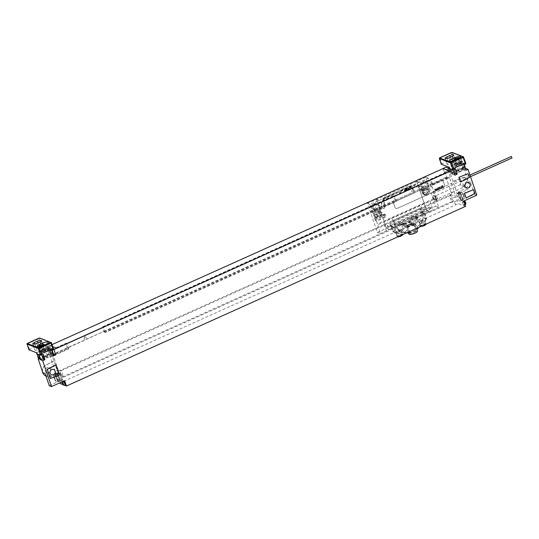 <?xml version="1.0" encoding="UTF-8"?>
<svg xmlns="http://www.w3.org/2000/svg" width="539" height="539" viewBox="0 0 539 539"><rect width="100%" height="100%" fill="white"/><g stroke="black" fill="none" stroke-linecap="round" stroke-linejoin="round"><path stroke-width="0.4" stroke-dasharray="2.69 2.02" d="M446.09 177.291L451.702 194.027A4.191 1.273 -114.2 0 0 451.379 192.895L446.326 178.146L447.397 178.557L446.09 177.291L52.856 354.305L53.374 354.5L103.859 331.37L102.477 327.335L66.068 343.727L67.449 347.763M103.859 331.37L104.344 331.559L395.633 200.441L395.148 200.252L431.564 183.86L432.857 185.018L430.951 179.46L430.405 179.251L430.661 180.013L445.227 173.457L444.412 172.379L445.416 172.77L448.327 171.456L447.262 171.045L445.928 167.164M445.227 173.457L444.965 172.696L445.416 172.77M446.326 178.146L449.243 176.832L450.308 177.243L448.327 171.456M447.397 178.557L450.308 177.243M457.112 193.878L458.682 193.265L457.112 193.878A3.355 1.017 -114.2 0 0 456.776 193.865A3.355 1.017 -114.2 0 0 456.863 196.425A4.4 1.341 65.8 0 0 460.367 201.094A4.4 1.341 65.8 0 0 459.026 195.091L458.446 193.393L459.221 193.69L461.438 200.171L463.702 201.04M452.928 181.367L450.361 173.464L463.466 167.562L468.148 181.232A5.868 5.343 111 0 0 465.157 178.045L464.995 177.985A5.868 5.343 -69 0 0 461.29 178.038L452.928 181.367L457.227 193.919M454.855 175.188L450.361 173.464M451.379 192.895L454.289 191.581L449.243 176.832M454.289 191.581A4.191 1.273 65.8 0 1 454.613 194.566L449.876 196.701L450.658 198.985A4.191 1.273 65.8 0 1 452.12 201.397L62.665 376.822L63.575 377.172L61.338 370.623L60.28 370.219A4.191 1.273 65.8 0 1 60.28 372.072L55.544 374.201L56.332 376.485A4.191 1.273 65.8 0 1 58.266 380.096L59.29 383.081M465.528 206.37L458.419 203.634L457.328 200.461A4.191 1.273 65.8 0 0 455.394 196.856L454.613 194.566M447.794 170.061A2.345 0.714 -114.2 0 0 449.661 172.547A2.345 0.714 -114.2 0 0 449.6 170.755A2.345 0.714 -114.2 0 0 447.734 168.269A2.345 0.714 -114.2 0 0 447.794 170.061M462.577 202.92A2.345 0.714 -114.2 0 0 464.45 205.413A2.345 0.714 -114.2 0 0 464.389 203.621A2.345 0.714 -114.2 0 0 462.523 201.128A2.345 0.714 -114.2 0 0 462.577 202.92M463.958 200.926A2.513 2.513 0 0 0 463.203 200.845A2.345 0.714 65.8 0 0 463.116 200.865A2.345 0.714 65.8 0 0 463.176 202.657A2.345 0.714 -114.2 0 0 465.042 205.143A2.345 0.714 -114.2 0 0 465.096 205.11M463.203 200.845A2.345 0.714 65.8 0 1 463.742 201.162M465.811 203.25A1.172 0.357 -114.2 0 1 465.44 203.446A1.172 0.357 -114.2 0 1 464.78 202.314A1.172 0.357 65.8 0 1 465.042 201.546M448.327 168A2.345 0.714 65.8 0 0 448.387 169.792A2.345 0.714 -114.2 0 0 450.254 172.285A2.345 0.714 -114.2 0 0 450.328 172.231A2.345 0.714 -114.2 0 0 450.193 170.492A2.345 0.714 65.8 0 0 449 168.343M449.991 169.448A1.172 0.357 65.8 0 1 450.26 168.68A1.172 0.357 65.8 0 1 450.9 169.798A1.172 0.357 -114.2 0 1 451.028 170.385A1.172 0.357 -114.2 0 1 450.651 170.58A1.172 0.357 -114.2 0 1 449.991 169.448M40.142 354.123L53.105 348.288L53.496 349.434L51.03 348.787A2.095 0.586 161.1 0 0 49.857 349.777L51.677 355.107A2.095 0.586 161.1 0 1 52.856 354.116L51.03 348.787M463.466 167.562L464.079 167.797L461.869 161.323L454.269 158.405L452.315 152.692L463.628 157.044L465.581 162.758L452.457 168.525M467.94 173.652L469.247 177.459L460.501 181.859M473.417 189.64L474.718 193.447L465.972 197.853M55.881 364.903L59.283 374.854L50.262 378.445M50.322 370.94A2.85 2.594 111 0 0 45.997 368.386A2.85 2.594 111 0 0 46.778 372.968A2.85 2.594 111 0 0 50.1 371.526M49.406 375.73L51.798 376.653L60.159 373.318L59.384 373.022L59.964 374.726A4.4 1.341 65.8 0 1 61.298 380.723A4.4 1.341 65.8 0 1 57.794 376.06A3.355 1.017 65.8 0 1 57.713 373.5A3.355 1.017 65.8 0 1 58.044 373.507L56.703 374.207L56.285 372.988L49.406 375.73A5.868 5.343 -69 0 1 45.694 375.784M58.158 373.554L51.293 353.092L38.613 358.806M42.433 371.391A5.868 5.343 -69 0 1 45.754 365.078L53.86 361.002M58.044 373.507L56.703 374.207M56.467 373.507A4.191 1.273 -114.2 0 0 56.319 373.547A4.191 1.273 -114.2 0 0 55.975 374.807A4.191 1.273 -114.2 0 0 57.249 378.661A4.191 1.273 -114.2 0 0 59.337 381.174A4.191 1.273 -114.2 0 0 59.755 381.188A4.191 1.273 -114.2 0 0 59.438 377.415A4.191 1.273 -114.2 0 0 56.736 373.561A4.191 1.273 -114.2 0 0 56.467 373.507M56.588 374.167A3.355 1.017 -114.2 0 0 56.258 374.154A3.355 1.017 -114.2 0 0 55.975 374.807A3.355 1.017 -114.2 0 0 56.339 376.714A4.4 1.341 65.8 0 0 59.842 381.383L61.298 380.723M56.002 373.884A4.191 1.273 -114.2 0 0 55.591 373.871A4.191 1.273 -114.2 0 0 55.901 377.644A4.191 1.273 -114.2 0 0 58.61 381.504A4.191 1.273 65.8 0 0 59.027 381.518A4.191 1.273 65.8 0 0 58.711 377.745A4.191 1.273 65.8 0 0 56.002 373.884M56.285 372.988L57.902 373.615L58.508 375.38A4.4 1.341 65.8 0 1 59.842 381.383M59.384 373.022L57.902 373.615M51.798 376.653A5.868 5.343 -69 0 1 48.086 376.7A5.868 5.343 -69 0 1 45.094 373.52M42.864 372.665A5.868 5.343 -69 0 1 45.916 365.146L54.021 361.063M63.986 380.965A2.345 0.714 -114.2 0 0 63.454 380.763L62.861 381.033A2.345 0.714 65.8 0 0 62.794 381.08A2.345 0.714 65.8 0 0 62.922 382.825A2.345 0.714 -114.2 0 0 64.7 385.331L62.834 384.61M58.138 369.902L53.091 355.154L58.461 371.041A4.191 1.273 -114.2 0 0 58.138 369.902L55.227 371.216A4.191 1.273 65.8 0 1 55.544 374.201M55.227 371.216L50.174 356.468L51.245 356.879L49.265 351.091L48.193 350.68L46.866 346.793L53.509 349.353M53.172 353.813L51.293 353.092M60.159 373.318L62.376 379.806L64.64 380.675M48.726 349.69A2.345 0.714 -114.2 0 0 50.599 352.183A2.345 0.714 -114.2 0 0 50.538 350.39A2.345 0.714 -114.2 0 0 48.672 347.898A2.345 0.714 -114.2 0 0 48.726 349.69M63.454 380.763A2.345 0.714 -114.2 0 0 63.514 382.555A2.345 0.714 -114.2 0 0 65.381 385.041M62.861 381.033A2.345 0.714 65.8 0 1 63.393 381.235M48.005 348.221A2.345 0.714 65.8 0 0 48.133 349.959A2.345 0.714 -114.2 0 0 49.918 352.466A2.345 0.714 -114.2 0 0 49.999 352.452A2.345 0.714 -114.2 0 0 49.945 350.66A2.345 0.714 65.8 0 0 48.072 348.167A2.345 0.714 65.8 0 0 48.005 348.221A2.513 2.513 0 0 0 47.304 350.06A1.172 0.357 65.8 0 1 47.675 349.865A1.172 0.357 65.8 0 1 48.335 351.004A1.172 0.357 -114.2 0 1 48.072 351.772A2.513 2.513 0 0 0 49.918 352.466M48.072 351.772A1.172 0.357 -114.2 0 1 47.432 350.653A1.172 0.357 65.8 0 1 47.304 350.06M59.351 383.269L458.419 203.634M455.502 204.948L454.417 201.775A4.191 1.273 -114.2 0 0 453.939 200.575L452.12 201.397M455.394 196.856L450.658 198.985M451.702 194.027L449.876 194.848A4.191 1.273 65.8 0 1 449.876 196.701M447.357 178.443L445.45 172.884L447.357 178.443M455.57 204.975L454.081 200.629L452.261 201.451L453.178 201.802L450.934 195.253L449.876 194.848M443.058 168.599L444.412 172.379L443.105 168.572M432.305 184.81L446.871 178.254M432.857 185.018L447.417 178.463M52.856 354.305L53.152 355.181L54.156 355.565L53.63 355.262L68.197 348.706L68.743 348.922L66.843 343.363L66.29 343.148L66.553 343.909L66.068 343.727M444.709 173.255L51.474 350.269L51.987 350.465L51.731 349.703L52.216 349.892L54.183 355.477L68.743 348.922M104.344 331.559L105.159 332.529L396.448 201.411L394.541 195.852L393.989 195.644L394.252 196.405L393.766 196.216L430.176 179.824L430.661 180.013M104.606 332.32L395.895 201.202L396.448 201.411M431.564 183.86L430.176 179.824M432.049 184.048L446.609 177.493M67.934 347.945L68.197 348.706M105.159 332.529L103.252 326.971L102.706 326.762L102.962 327.523L102.477 327.335M53.63 355.262L53.374 354.5M395.633 200.441L395.895 201.202M54.183 355.477L52.175 349.777L49.265 351.091M51.474 350.269L51.171 349.393L52.175 349.777M53.091 355.154L50.174 356.468M54.156 355.565L51.245 356.879M58.461 371.041L60.28 370.219M60.28 372.072L61.062 374.356L56.332 376.485M62.268 381.956L61.176 378.782A4.191 1.273 -114.2 0 0 60.705 377.59L62.665 376.822L60.705 377.59M61.062 374.356A4.191 1.273 65.8 0 1 62.524 376.768M62.329 381.983L60.846 377.644M52.027 344.61L49.871 345.587L51.171 349.393L49.777 345.486L52.714 346.611M49.871 345.587L56.912 348.295M51.111 349.366L48.193 350.68M49.777 345.486L46.866 346.793M430.951 179.46L445.517 172.904M52.276 349.919L66.843 343.363M103.252 326.971L394.541 195.852M430.405 179.251L444.965 172.696M51.731 349.703L66.29 343.148M102.706 326.762L393.989 195.644M51.987 350.465L66.553 343.909M102.962 327.523L394.252 196.405M395.148 200.252L393.766 196.216M58.603 371.095L451.844 194.08M63.575 377.172L453.178 201.802M61.338 370.623L450.934 195.253M443.327 181.481L444.628 185.288A1.678 1.529 -69 0 1 443.691 187.471L397.088 208.445A1.678 1.529 -69 0 1 395.107 207.582L393.807 203.776A1.678 1.529 -69 0 1 394.743 201.593L441.347 180.619A1.678 1.529 -69 0 1 443.327 181.481L444.594 185.281A1.678 1.529 -69 0 1 443.664 187.457L397.054 208.438A1.678 1.529 -69 0 1 395.08 207.569L393.773 203.762A1.678 1.529 -69 0 1 394.71 201.579L441.313 180.605A1.678 1.529 -69 0 1 443.294 181.468M444.345 172.359L447.262 171.045M53.455 355.875L51.838 355.248A2.095 0.586 161.1 0 1 51.677 355.107M53.22 353.955L51.764 353.395L49.548 346.921L36.585 352.755M38.754 359.089L51.764 353.395M51.629 350.539L50.019 349.919A2.095 0.586 161.1 0 1 49.857 349.777M38.431 354.46L38.795 354.298A2.095 0.586 161.1 0 1 41.422 353.786L43.039 354.406M49.271 385.702L62.376 379.806M49.548 346.921L41.954 344.003L39.994 338.29L51.306 342.642L53.105 348.288M51.993 350.377L51.394 348.625M28.944 349.696L41.954 344.003M41.847 348.093L38.788 349.474A2.931 0.822 161.1 0 1 34.88 349.986A2.931 0.822 161.1 0 1 36.531 348.605L39.583 347.224A2.931 0.822 161.1 0 1 43.491 346.712A2.931 0.822 161.1 0 1 41.847 348.093L39.765 342.002M44.67 351.071A4.191 1.172 161.1 0 1 39.091 351.812A4.191 1.172 161.1 0 1 41.436 349.831L44.494 348.45A4.191 1.172 161.1 0 1 50.08 347.716A4.191 1.172 161.1 0 1 47.728 349.696L44.67 351.071L42.844 345.742M44.508 351.01A3.773 1.058 -18.9 0 0 46.469 349.723A3.773 1.058 -18.9 0 0 46.623 349.232A3.773 1.058 -18.9 0 0 44.528 348.982L45.141 348.699A2.513 0.701 161.1 0 1 48.49 348.261A2.513 0.701 161.1 0 1 47.082 349.447L44.023 350.822A2.513 0.701 161.1 0 1 40.674 351.266A2.513 0.701 161.1 0 1 42.082 350.08L44.528 348.982A3.773 1.058 -18.9 0 0 41.597 349.892A3.773 1.058 -18.9 0 0 39.488 351.671A3.773 1.058 -18.9 0 0 44.508 351.01M44.245 350.249A3.773 1.058 -18.9 0 0 46.361 348.47A3.773 1.058 -18.9 0 0 41.341 349.131A3.773 1.058 161.1 0 0 39.226 350.909A3.773 1.058 161.1 0 0 44.245 350.249M39.421 350.842A3.564 0.997 161.1 0 0 44.164 350.222A3.564 0.997 -18.9 0 0 46.165 348.538A3.564 0.997 -18.9 0 0 41.422 349.164A3.564 0.997 161.1 0 0 39.421 350.842L38.249 347.419A3.564 0.997 161.1 0 1 40.25 345.735A3.564 0.997 161.1 0 1 44.993 345.108A3.564 0.997 161.1 0 1 42.992 346.793A3.564 0.997 161.1 0 1 38.249 347.419L38.282 346.873M43.861 350.761A2.095 0.586 -18.9 0 0 45.04 349.771A2.095 0.586 -18.9 0 0 42.244 350.141A2.095 0.586 161.1 0 0 41.072 351.132A2.095 0.586 161.1 0 0 43.861 350.761M46.341 357.997A2.095 0.586 -18.9 0 0 47.513 357.007A2.095 0.586 -18.9 0 0 44.724 357.377A2.095 0.586 -18.9 0 0 43.551 358.368A2.095 0.586 -18.9 0 0 46.341 357.997M49.561 356.683L46.502 358.058A2.513 0.701 161.1 0 1 43.154 358.502A2.513 0.701 161.1 0 1 44.562 357.31L47.621 355.935A2.513 0.701 161.1 0 1 50.969 355.497A2.513 0.701 161.1 0 1 49.561 356.683L47.082 349.447M59.964 374.726L58.508 375.38M55.672 374.066A3.982 1.213 -114.2 0 1 56.069 374.079A3.982 1.213 65.8 0 1 58.643 377.745A3.982 1.213 65.8 0 1 58.946 381.322A3.982 1.213 65.8 0 1 58.549 381.309A3.982 1.213 -114.2 0 1 55.975 377.644A3.982 1.213 -114.2 0 1 55.672 374.066L54.116 374.767A3.982 1.213 -114.2 0 0 53.799 375.339A3.982 1.213 -114.2 0 0 54.648 378.89A3.982 1.213 -114.2 0 0 56.75 381.881A3.982 1.213 -114.2 0 0 56.993 382.01A3.982 1.213 65.8 0 0 57.39 382.023A3.982 1.213 65.8 0 0 57.087 378.445A3.982 1.213 65.8 0 0 54.513 374.78A3.982 1.213 -114.2 0 0 54.116 374.767M464.928 185.099A2.85 2.594 -69 0 1 460.414 184.574A2.85 2.594 -69 0 1 463.911 180.801A2.85 2.594 -69 0 1 465.501 183.617M458.682 193.265L458.265 192.046L464.935 188.684L467.326 189.607A5.868 5.343 111 0 0 470.379 182.088L468.148 181.232M464.995 177.985A5.868 5.343 -69 0 1 468.303 183.132A5.868 5.343 -69 0 1 464.935 188.684M458.709 192.618A4.191 1.273 -114.2 0 0 458.44 192.564A4.191 1.273 -114.2 0 0 458.291 192.598A4.191 1.273 -114.2 0 0 457.955 193.865A4.191 1.273 -114.2 0 0 459.228 197.712A4.191 1.273 -114.2 0 0 461.317 200.232A4.191 1.273 -114.2 0 0 461.734 200.245A4.191 1.273 -114.2 0 0 461.418 196.472A4.191 1.273 -114.2 0 0 458.709 192.618M458.265 192.046L459.882 192.666L460.488 194.438A4.4 1.341 65.8 0 1 461.822 200.434A4.4 1.341 65.8 0 1 458.318 195.772A3.355 1.017 65.8 0 1 457.955 193.865A3.355 1.017 -114.2 0 1 458.231 193.211L456.776 193.865M462.462 199.915A4.191 1.273 65.8 0 0 462.145 196.142A4.191 1.273 65.8 0 0 459.437 192.288A4.191 1.273 -114.2 0 0 459.019 192.275A4.191 1.273 -114.2 0 0 459.336 196.048A4.191 1.273 -114.2 0 0 462.044 199.902A4.191 1.273 65.8 0 0 462.462 199.915L461.734 200.245M458.568 193.225A3.355 1.017 -114.2 0 0 458.231 193.211M459.026 195.091L460.488 194.438M458.446 193.393L459.882 192.666M459.221 193.69L467.326 189.607M461.438 200.171L474.549 194.269L470.379 182.088M464.315 164.779L463.708 163.027L463.345 163.189A2.095 0.586 -18.9 0 0 462.172 164.179A2.095 0.586 -18.9 0 0 462.334 164.321L463.951 164.941M465.42 162.69L465.811 163.836L463.708 163.027M474.549 194.269L476.813 195.138M454.296 173.571A2.095 0.586 -18.9 0 0 452.935 174.03L451.123 173.632L451.527 173.181L464.079 167.797M465.177 168.518L465.17 168.518A2.095 0.586 -18.9 0 0 463.998 169.509A2.095 0.586 -18.9 0 0 464.16 169.65L465.777 170.27M465.157 178.045A5.868 5.343 111 0 0 461.451 178.099L453.09 181.427M461.869 161.323L448.906 167.157M441.259 164.099L454.269 158.405M451.109 163.876L454.168 162.495A2.931 0.822 -18.9 0 0 455.812 161.114A2.931 0.822 -18.9 0 0 451.904 161.626L448.846 163A2.931 0.822 -18.9 0 0 447.202 164.388A2.931 0.822 -18.9 0 0 451.109 163.876L449.021 157.786M460.05 164.099A4.191 1.172 -18.9 0 0 462.395 162.118A4.191 1.172 -18.9 0 0 456.816 162.852L453.757 164.233A4.191 1.172 -18.9 0 0 451.406 166.214A4.191 1.172 -18.9 0 0 456.991 165.473L460.05 164.099L458.224 158.769M459.888 164.038A3.773 1.058 161.1 0 1 456.957 164.947A3.773 1.058 161.1 0 1 454.862 164.698A3.773 1.058 161.1 0 1 455.017 164.206A3.773 1.058 161.1 0 1 456.978 162.919A3.773 1.058 161.1 0 1 461.997 162.252A3.773 1.058 161.1 0 1 459.888 164.038M455.017 164.206L454.404 164.483A2.513 0.701 -18.9 0 0 452.996 165.668A2.513 0.701 -18.9 0 0 456.344 165.224L459.403 163.849A2.513 0.701 -18.9 0 0 460.811 162.663A2.513 0.701 -18.9 0 0 457.463 163.101L455.017 164.206M461.741 161.491A3.773 1.058 -18.9 0 1 459.626 163.277A3.773 1.058 161.1 0 1 454.599 163.937A3.773 1.058 161.1 0 1 456.715 162.158A3.773 1.058 -18.9 0 1 461.741 161.491L461.997 162.252M460.414 162.798A2.095 0.586 -18.9 0 1 459.241 163.789A2.095 0.586 161.1 0 1 456.445 164.152A2.095 0.586 161.1 0 1 457.624 163.169A2.095 0.586 -18.9 0 1 460.414 162.798L462.893 170.034A2.095 0.586 161.1 0 1 461.714 171.025A2.095 0.586 161.1 0 1 458.925 171.389A2.095 0.586 161.1 0 1 460.097 170.398A2.095 0.586 161.1 0 1 462.893 170.034M458.817 172.46L461.876 171.085A2.513 0.701 -18.9 0 0 463.284 169.893A2.513 0.701 -18.9 0 0 459.935 170.337L456.877 171.712A2.513 0.701 -18.9 0 0 455.468 172.904A2.513 0.701 -18.9 0 0 458.817 172.46L456.344 165.224M459.545 163.243A3.564 0.997 161.1 0 1 454.801 163.869A3.564 0.997 161.1 0 1 456.796 162.185A3.564 0.997 -18.9 0 1 461.539 161.559A3.564 0.997 -18.9 0 1 459.545 163.243M455.361 168.808L453.744 168.188A2.095 0.586 -18.9 0 0 451.116 168.7L450.752 168.862M452.571 174.191L450.813 169.037M459.504 192.477A3.982 1.213 -114.2 0 0 459.107 192.463A3.982 1.213 -114.2 0 0 459.41 196.048A3.982 1.213 -114.2 0 0 461.984 199.713A3.982 1.213 65.8 0 0 462.374 199.726A3.982 1.213 65.8 0 0 462.078 196.142A3.982 1.213 65.8 0 0 459.504 192.477M461.303 191.904A3.982 1.213 65.8 0 1 463.405 194.896A3.982 1.213 65.8 0 1 464.247 198.453A6.704 6.704 0 0 0 461.303 191.904A3.982 1.213 65.8 0 0 461.061 191.776A3.982 1.213 -114.2 0 0 460.663 191.763A3.982 1.213 -114.2 0 0 460.966 195.347A3.982 1.213 -114.2 0 0 463.54 199.012A3.982 1.213 65.8 0 0 463.931 199.026L462.374 199.726M464.247 198.453A3.982 1.213 65.8 0 1 463.931 199.026M376.465 199.363L386.369 228.3L377.34 232.363L367.43 203.432L376.465 199.363L379.045 200.36L370.017 204.422L370.67 206.329L377.051 203.459L375.757 202.96L372.395 204.476L371.755 208.276L374.477 210.567L377.839 209.051L378.479 205.251L375.757 202.96M375.865 205.346A2.345 2.136 111 0 0 372.334 204.679A2.345 2.136 111 0 0 372.981 208.458A2.345 2.136 111 0 0 375.865 205.346M379.247 212.171A3.396 3.093 -69 0 1 375.083 216.665A3.396 3.093 -69 0 1 374.147 211.207A3.396 3.093 -69 0 1 379.247 212.171M426.565 210.203L416.66 181.272L425.689 177.203L435.6 206.141L426.565 210.203L429.583 211.369A63.043 17.625 161.1 0 1 432.985 210.001L429.987 201.242L377.556 224.844L376.741 221.226L386.207 216.961L385.291 214.286L383.162 214.017L384.071 215.762L383.519 214.151M424.692 183.368A2.345 2.136 111 0 0 421.161 182.701A2.345 2.136 111 0 0 421.808 186.474A2.345 2.136 111 0 0 424.692 183.368M428.074 190.193A3.396 3.093 111 0 0 422.974 189.229A3.396 3.093 111 0 0 423.91 194.687A3.396 3.093 111 0 0 428.074 190.193M386.382 228.172L389.333 229.311A63.043 17.625 161.1 0 1 394.043 227.074L391.213 226.124L421.727 212.386L420.4 208.148L389.67 221.98L391.112 226.043L386.382 228.172L376.579 199.545L379.045 200.36M391.213 226.124L389.67 221.98M425.985 183.866A2.345 2.136 111 0 0 422.455 183.199A2.345 2.136 111 0 0 423.102 186.972A2.345 2.136 111 0 0 425.985 183.866M377.159 205.844A2.345 2.136 111 0 0 373.628 205.177A2.345 2.136 111 0 0 374.275 208.95A2.345 2.136 111 0 0 377.159 205.844M420.582 186.299L423.304 188.589L426.666 187.073L427.306 183.267L424.584 180.983L421.222 182.492L420.582 186.299L424.597 189.081L423.304 188.589M426.666 187.073L427.771 187.498L430.816 186.123L432.13 186.622L421.202 191.54A1.678 0.472 161.1 0 0 422.145 190.752A1.678 0.472 161.1 0 0 422.017 190.638L420.919 188.63A6.286 5.727 -69 0 0 417.718 185.221A6.286 5.727 -69 0 0 413.501 185.376L400.962 191.022L400.942 193.723L386.739 200.11A4.608 4.197 111 0 0 384.166 206.107L384.792 207.933L373.871 212.851L372.564 212.346L370.475 206.255L373.493 204.894L372.395 204.476M377.839 209.051L379.133 209.55L379.773 205.743L378.479 205.251M379.773 205.743L377.051 203.459M382.69 208.337L381.599 206.329A6.286 5.727 -69 0 1 385.102 198.163L398.719 192.423L385.574 198.345A6.286 5.727 111 0 0 382.063 206.511L382.69 208.337A1.678 0.472 161.1 0 0 384.792 207.933M372.564 212.346L375.575 210.985L374.477 210.567M379.133 209.55L382.225 208.162M432.13 186.622L435.91 197.665L377.65 223.887M373.871 212.851L374.78 215.499L376.929 214.535L378.951 211.847L382.023 212.238L383.067 215.283L385.291 214.286M400.962 191.022L400.551 191.722L397.641 192.517M421.202 191.54L420.582 189.715A4.608 4.197 111 0 0 415.138 187.329L400.942 193.723L398.719 192.423M400.861 190.718L428.276 178.2L428.929 180.107L422.515 182.99L421.875 186.797M421.545 190.456L424.597 189.081M379.099 200.515L397.539 192.214M422.515 182.99L421.222 182.492M430.816 186.123L428.734 180.033L425.682 181.4L424.584 180.983M373.493 204.894L372.853 208.701L375.575 210.985M427.771 187.498L428.404 183.691L425.682 181.4M372.853 208.701L371.755 208.276M374.78 215.499L374.181 215.27L375.225 218.315L378.924 216.287A1.779 1.624 -69 0 1 377.839 213.323A1.779 1.624 -69 0 1 380.514 213.828A1.779 1.624 -69 0 1 380.042 215.782L378.924 216.287M376.741 221.226L375.622 220.795L374.43 218.713L374.356 217.978L375.225 218.315M377.34 232.363L380.554 233.603L377.556 224.844M367.43 203.432L370.017 204.422M374.181 215.27L376.33 214.3L377.374 217.345M376.929 214.535L375.892 214.138L376.936 217.177M378.951 211.847L377.913 211.45L375.892 214.138M382.023 212.238L377.913 211.45M383.067 215.283L382.03 214.886L380.992 211.84M382.03 214.886L380.042 215.782M379.139 213.303A1.779 1.624 -69 0 1 376.956 215.661A1.779 1.624 -69 0 1 376.047 214.69A1.779 1.624 111 0 1 378.237 212.332A1.779 1.624 111 0 1 379.139 213.303M378.816 210.83A3.396 3.093 111 0 1 380.541 212.669A3.396 3.093 -69 0 1 376.377 217.163A3.396 3.093 -69 0 1 374.645 215.324A3.396 3.093 111 0 1 378.816 210.83L377.522 210.331M379.611 215.613L383.162 214.017M374.356 217.978L378.486 216.119M384.172 213.855L385.089 216.537L386.207 216.961M385.089 216.537L375.622 220.795M375.259 219.73L384.071 215.762M374.908 219.595L383.714 215.627M374.43 218.713L383.242 214.744M435.6 206.141L438.813 207.38L435.815 198.621L435.91 197.665M436.004 200.67L437.223 199.066A1.806 0.546 -114.2 0 1 435.788 197.159A1.806 0.546 65.8 0 1 435.748 195.778L435.344 195.846A1.94 0.593 65.8 0 1 436.779 197.914A1.94 0.593 -114.2 0 1 436.913 199.322A1.94 0.593 -114.2 0 1 435.283 197.341A1.94 0.593 65.8 0 1 435.344 195.846L433.74 195.63A2.81 0.856 65.8 0 0 433.578 195.657A2.81 0.856 65.8 0 0 433.646 197.8A2.81 0.856 -114.2 0 0 435.883 200.777A2.81 0.856 -114.2 0 0 436.004 200.67A2.81 0.856 -114.2 0 0 435.808 198.628L429.987 201.242A63.043 17.625 161.1 0 0 420.528 205.218L392.163 217.985A63.043 17.625 161.1 0 0 383.384 222.223L386.382 230.982A63.043 17.625 161.1 0 1 389.387 229.459L386.369 228.3M431.146 207.771L429.199 207.023L422.212 208.856A63.043 17.625 161.1 0 0 421.835 209.024L393.463 221.798A63.043 17.625 161.1 0 0 393.086 221.967L387.164 225.942L389.219 226.98A25.683 23.386 111 0 0 396.01 225.073L425.136 211.962A25.683 23.386 111 0 0 431.247 208.061L431.146 207.771A25.683 23.386 111 0 0 424.355 209.678L395.228 222.789A25.683 23.386 111 0 0 389.118 226.69M389.219 226.98L387.265 226.232L393.868 224.251A63.043 17.625 161.1 0 1 394.252 224.083L422.616 211.308A63.043 17.625 161.1 0 1 423 211.14L429.199 207.023L431.247 208.061M394.09 227.229A63.043 17.625 161.1 0 1 395.161 226.744L401.333 223.968L399.52 223.267L399.77 223.988A0.586 0.532 111 0 0 400.571 224.231A4.359 3.968 -69 0 1 404.29 223.645A4.359 3.968 -69 0 1 406.366 225.639L411.931 223.133A4.359 3.968 -69 0 1 415.347 217.574A0.586 0.532 111 0 0 415.791 216.779L415.542 216.058L399.52 223.267M424.651 213.303L426.403 218.41L423.944 217.46L422.199 212.359L424.719 213.363L417.354 216.752L423.526 213.976A63.043 17.625 161.1 0 1 424.604 213.498L421.727 212.386M415.542 216.058L417.354 216.752L401.333 223.968L401.71 224.736L399.77 223.988M421.673 212.231L424.55 213.343A63.043 17.625 161.1 0 1 429.536 211.214L429.583 211.369M386.382 230.982L380.554 233.603M438.813 207.38L432.985 210.001M419.295 182.418L416.775 181.448L426.578 210.082L429.536 211.214M419.248 182.263L416.66 181.272M416.775 181.448L376.579 199.545M421.781 212.184L420.467 208.175L389.731 222.007M421.848 212.211L426.578 210.082M410.617 185.8A1.26 1.145 -69 0 1 412.106 186.454L413.925 191.783A1.26 1.145 -69 0 1 413.224 193.413L386.281 205.548A1.26 1.145 -69 0 1 384.799 204.894L382.973 199.565A1.26 1.145 -69 0 1 383.674 197.928L410.59 185.787A1.26 1.145 -69 0 1 412.072 186.44L413.898 191.769A1.26 1.145 -69 0 1 413.197 193.407L386.247 205.534A1.26 1.145 -69 0 1 384.765 204.881L382.939 199.551A1.26 1.145 -69 0 1 383.64 197.921L410.59 185.787M391.159 225.969L394.043 227.074M422.199 212.359L391.597 225.868L391.186 226.319L393.645 227.263L401.461 224.015M408.441 232.902L407.262 229.459A4.359 3.968 111 0 1 403.185 232.343L404.29 232.767A4.359 3.968 -69 0 1 403.098 232.531A4.359 3.968 -69 0 1 400.875 230.166L395.39 232.363L392.938 231.42L397.775 228.974L399.042 230.652L401.643 231.925A2.931 0.822 161.1 0 1 399.271 233.4A2.931 0.822 161.1 0 1 396.327 233.818A2.931 0.822 161.1 0 1 396.104 233.623A2.931 0.822 161.1 0 1 397.459 232.37A2.931 0.822 161.1 0 1 400.457 231.467M391.186 226.319L392.938 231.42L393.342 230.968L396.623 232.713L400.234 231.379M400.875 230.166L401.858 232.006L401.131 232.632L396.738 234.041L395.767 233.67L392.938 231.42L393.342 230.968L391.597 225.868M404.29 232.767L406.709 232.848M417.482 216.806L417.725 217.52A0.586 0.532 -69 0 1 417.287 218.322A4.359 3.968 111 0 0 413.871 223.874L414.659 223.523L415.313 224.898L414.828 223.591A4.548 1.273 161.1 0 1 412.261 225.585A4.548 1.273 161.1 0 1 407.686 226.804L409.067 231.79M407.855 228.26L407.686 226.804M404.29 223.645L406.231 224.392A4.359 3.968 111 0 1 408.306 226.387L407.518 226.737M406.231 224.392A4.359 3.968 111 0 0 402.505 224.972A0.586 0.532 -69 0 1 401.71 224.736M401.899 229.708A3.187 2.904 111 0 0 406.682 230.611A3.187 2.904 111 0 0 405.806 225.491A3.187 2.904 111 0 0 401.899 229.708M415.313 224.898L416.519 228.428M418.877 227.37L420.602 225.43A4.359 3.968 -69 0 0 421.559 220.855L421.498 222.681L420.824 223.469L419.773 223.746L419.416 222.93A2.931 0.822 161.1 0 1 421.788 221.448A2.931 0.822 161.1 0 1 424.732 221.037A2.931 0.822 161.1 0 1 424.954 221.233A2.931 0.822 161.1 0 1 423.593 222.486A2.931 0.822 161.1 0 1 420.602 223.389M419.773 223.746L419.194 222.85L419.928 222.223L424.321 220.815L425.284 221.185L426.403 218.41L421.559 220.855M415.003 223.806A3.187 2.904 111 0 0 419.793 224.709A3.187 2.904 111 0 0 418.918 219.589A3.187 2.904 111 0 0 415.003 223.806M410.61 222.115A3.187 2.904 111 0 0 415.401 223.018A3.187 2.904 111 0 0 414.525 217.897A3.187 2.904 111 0 0 410.61 222.115M403.482 223.961A4.359 3.968 -69 0 1 404.29 226.326A4.359 3.968 -69 0 1 398.705 230.84A4.359 3.968 -69 0 1 396.569 225.342A4.359 3.968 -69 0 1 401.838 222.701A4.359 3.968 -69 0 1 403.482 223.961M397.506 228.017A3.187 2.904 111 0 0 402.289 228.92A3.187 2.904 111 0 0 401.414 223.8A3.187 2.904 111 0 0 397.506 228.017M410.166 223.678A4.359 3.968 -69 0 1 409.357 221.32A4.359 3.968 -69 0 1 414.942 216.799A4.359 3.968 -69 0 1 417.085 222.297A4.359 3.968 -69 0 1 411.816 224.938A4.359 3.968 -69 0 1 410.166 223.678M404.223 224.251L410.105 221.603A4.359 3.968 111 0 0 410.913 223.961L405.032 226.609A4.359 3.968 111 0 0 404.223 224.251L404.776 224.46A4.359 3.968 111 0 0 403.132 223.2A4.359 3.968 111 0 0 398.799 224.325A4.359 3.968 111 0 0 397.775 228.974M405.032 226.609L406.932 227.343A4.548 1.273 161.1 0 1 412.813 224.696L410.913 223.961M409.458 232.936L408.306 232.504L406.932 227.343M398.705 230.84L401.568 231.938M412.813 224.696L414.787 226.07A4.359 3.968 111 0 0 415.097 226.205A4.359 3.968 111 0 0 419.49 224.999L420.602 225.43M410.105 221.603L410.651 221.812L404.776 224.46M419.194 222.85L418.459 219.663A4.359 3.968 111 0 0 416.236 217.298A4.359 3.968 111 0 0 410.651 221.812M426.457 218.524L425.251 221.367L424.429 222.142L420.824 223.469M418.459 219.663L423.944 217.46L424.321 220.815M392.897 231.399L395.862 233.852L396.623 232.713M414.787 226.07L415.832 229.115L416.916 229.58L416.519 229.149M408.811 233.993A4.548 1.273 161.1 0 1 412.018 231.568A4.548 1.273 161.1 0 1 417.065 230.746A4.548 1.273 161.1 0 1 417.415 231.049M413.871 223.874L413.77 223.84A3.436 0.963 161.1 0 1 413.709 224.109A3.436 0.963 161.1 0 1 411.452 225.578A3.436 0.963 161.1 0 1 408.205 226.346A3.436 0.963 161.1 0 1 407.524 226.252A3.436 0.963 161.1 0 1 407.491 226.239A3.436 0.963 161.1 0 1 407.255 226.023A3.436 0.963 161.1 0 1 407.248 225.976A3.436 0.963 161.1 0 1 409.182 224.399A3.436 0.963 161.1 0 1 412.813 223.469L411.931 223.133M408.306 226.387L408.205 226.346C407.208 225.08 406.891 224.952 407.248 225.976L406.366 225.639M413.494 223.564A3.436 0.963 161.1 0 1 413.763 223.793A3.436 0.963 161.1 0 1 413.77 223.84C413.265 222.351 412.948 222.23 412.813 223.469A3.436 0.963 161.1 0 1 413.494 223.564M413.164 224.325A2.85 0.795 161.1 0 1 413.386 224.514A2.85 0.795 161.1 0 1 413.346 224.776A2.85 0.795 161.1 0 1 410.987 226.185A2.85 0.795 161.1 0 1 408.212 226.555A2.85 0.795 161.1 0 1 408.185 226.542A2.85 0.795 161.1 0 1 407.996 226.367A2.85 0.795 161.1 0 1 410.004 224.844A2.85 0.795 161.1 0 1 413.164 224.325M415.407 230.874A2.85 0.795 -18.9 0 0 412.638 231.244A2.85 0.795 -18.9 0 0 410.28 232.653A2.85 0.795 -18.9 0 0 410.24 232.915A2.85 0.795 -18.9 0 0 410.455 233.104A2.85 0.795 -18.9 0 0 413.622 232.585A2.85 0.795 -18.9 0 0 415.63 231.063A2.85 0.795 -18.9 0 0 415.434 230.887A2.85 0.795 -18.9 0 0 415.407 230.874M416.101 231.177A3.436 0.963 -18.9 0 0 412.759 231.629A3.436 0.963 -18.9 0 0 409.916 233.32A3.436 0.963 -18.9 0 0 410.132 233.865A3.436 0.963 -18.9 0 0 414.403 233.05A3.436 0.963 -18.9 0 0 416.135 231.191A3.436 0.963 -18.9 0 0 416.101 231.177M415.832 229.115L419.49 224.999M403.185 232.343L408.306 232.504M425.689 177.203L428.276 178.2M433.316 193.366L432.716 191.837L433.316 193.366M433.262 197.968A2.81 0.856 -114.2 0 0 435.499 200.946A2.81 0.856 -114.2 0 0 435.431 198.803A2.81 0.856 -114.2 0 0 433.194 195.825A2.81 0.856 -114.2 0 0 433.262 197.968M511.969 157.961L511.309 156.499M433.74 195.63A2.81 0.856 65.8 0 1 435.808 198.628M464.214 186.918A1.806 0.546 -114.2 0 1 462.779 185.005A1.806 0.546 65.8 0 1 462.731 183.631A1.806 0.546 65.8 0 1 464.167 185.544A1.806 0.546 -114.2 0 1 464.214 186.918L437.223 199.066A1.806 0.546 -114.2 0 0 437.183 197.692A1.806 0.546 65.8 0 0 435.748 195.778L462.731 183.631M428.404 183.691L427.306 183.267M429.367 190.691A3.396 3.093 111 0 0 424.267 189.728A3.396 3.093 111 0 0 425.204 195.185A3.396 3.093 111 0 0 429.367 190.691M423.87 193.164A2.931 2.675 -69 0 1 427.474 189.277A2.931 2.675 -69 0 1 428.283 194A2.931 2.675 -69 0 1 423.87 193.164M456.479 159.551L458.379 158.695M43.005 345.674L40.391 346.59M442.472 185.8L442.721 186.305L442.472 185.8M442.64 185.463L443.53 187.073L442.849 186.541L442.869 187.37L442.074 185.793L442.64 185.463M441.36 186.427L441.818 185.888L442.216 187.329L442.378 186.763L442.66 187.41L442.115 187.66L441.71 186.218L441.36 186.427M441.05 186.177L441.657 187.922L440.592 186.379L441.05 186.177M440.073 186.615L440.969 188.232L440.511 188.434L439.622 186.817L440.073 186.615M439.487 186.878L440.376 188.495L439.487 186.878M439.426 188.151L438.793 187.619L439.251 187.41L439.878 188.414L439.474 188.852L439.426 188.151M438.429 187.356L439.325 188.967L438.746 188.448L438.719 189.243L438.025 187.909L438.618 188.246L438.429 187.356M437.735 187.666L438.288 189.438L437.735 187.666M437.082 188.711L437.473 188.165L438.2 189.479L437.082 188.711M436.725 188.798L437.176 189.715L436.725 188.798M436.967 188.69L437.486 189.748L437.028 189.95L436.341 188.724L436.967 188.69M435.741 189.31L436.145 188.758L436.873 190.072L435.963 189.074L436.307 190.328L435.741 189.31M435.438 189.074L435.923 190.503L435.438 189.074M434.892 188.946L435.788 190.563L435.216 190.045L435.189 190.833L434.488 189.499L435.081 189.836L434.892 188.946M462.516 193.144A6.387 1.785 -18.9 0 0 462.347 193.09A6.697 6.097 -69 0 1 463.129 194.458A6.697 1.873 -18.9 0 0 462.226 194.336A6.387 5.814 -69 0 1 462.482 195.084A6.697 1.873 161.1 0 1 463.385 195.206A6.697 6.097 -69 0 1 463.628 196.816A6.387 1.785 161.1 0 1 463.796 196.876A6.387 1.785 161.1 0 1 463.944 196.937A6.697 6.097 111 0 0 463.702 195.327A6.697 1.873 161.1 0 1 464.066 195.691A6.387 5.814 111 0 0 463.809 194.943A6.697 1.873 -18.9 0 0 463.446 194.579A6.697 6.097 111 0 0 462.664 193.211A6.387 1.785 -18.9 0 0 462.516 193.144M54.109 376.849A6.387 1.785 -18.9 0 0 54.257 376.916A6.387 1.785 -18.9 0 0 54.426 376.97A6.697 6.097 111 0 0 54.668 378.587A6.697 1.873 -18.9 0 0 55.571 378.708A6.387 5.814 111 0 0 55.827 379.456A6.697 1.873 161.1 0 1 54.924 379.335A6.697 6.097 111 0 0 55.706 380.702A6.387 1.785 161.1 0 1 55.53 380.649A6.387 1.785 161.1 0 1 55.389 380.581A6.697 6.097 -69 0 1 54.607 379.207A6.697 1.873 161.1 0 1 54.244 378.843A6.387 5.814 -69 0 1 53.988 378.095A6.697 1.873 -18.9 0 0 54.351 378.466A6.697 6.097 -69 0 1 54.109 376.849M412.301 188.973L414.275 190.631L411.836 191.729L412.301 188.973M84.603 336.484L86.577 338.142L84.138 339.24L84.603 336.484M426.147 192.376L424.887 192.949L423.87 192.086L424.105 190.665L425.365 190.092L426.389 190.954L426.147 192.376M410.886 187.026L411.102 187.471L410.886 187.026M411.035 186.73L411.809 188.138L411.217 187.673L411.237 188.394L410.543 187.02L411.035 186.73M409.923 187.572L410.32 187.1L411.055 188.434L410.577 188.65L410.226 187.39L409.923 187.572M409.647 187.356L410.428 188.765L409.249 187.532L409.647 187.356M408.798 187.734L409.579 189.142L409.182 189.324L408.4 187.916L408.798 187.734M408.286 187.97L409.067 189.378L408.286 187.97M408.232 189.074L407.686 188.61L408.232 188.583L408.677 189.506L408.279 189.681L408.232 189.074M407.369 188.381L408.144 189.789L407.646 189.337L407.619 190.024L407.012 188.866L407.531 189.155L407.369 188.381M406.763 188.657L407.241 190.2L406.763 188.657M406.19 189.56L406.527 189.081L407.161 190.233L406.19 189.56M405.88 189.64L406.278 190.442L405.88 189.64M406.096 189.546L406.541 190.462L406.143 190.644L405.55 189.573L406.096 189.546M405.025 190.085L405.375 189.607L406.008 190.752L405.22 189.876L405.517 190.974L405.025 190.085M404.762 189.876L405.395 191.028L404.762 189.876M404.284 189.768L405.065 191.177L404.56 190.725L404.54 191.412L403.933 190.254L404.445 190.543L404.284 189.768M424.341 225.134L421.963 225.794L423.371 224.756L424.483 224.662L424.341 225.134M401.036 235.617L398.658 236.284L400.066 235.247L401.184 235.152L401.036 235.617M454.417 201.775L457.328 200.461M61.176 378.782L58.266 380.096M51.838 355.248L50.019 349.919M36.989 352.304L39.206 358.779M50.713 353.597L48.497 347.129M27.011 343.949L39.994 338.29A0.418 0.384 111 0 0 39.785 338.061M29.396 349.387L27.401 343.39M36.706 343.383L38.788 349.474M38.06 342.77L39.583 347.224M34.947 343.983L36.531 348.605M39.967 345.539L41.436 349.831M45.903 344.367L47.728 349.696M43.167 344.569L44.494 348.45M44.474 345.014A3.146 0.876 161.1 0 1 42.702 346.348A3.146 0.876 161.1 0 1 38.505 346.873M44.023 350.822L46.502 358.058M42.082 350.08L44.562 357.31M45.141 348.699L47.621 355.935M40.903 344.205L38.909 338.209M38.916 354.649L38.795 354.298M41.826 354.958L41.422 353.786M57.794 376.06L56.339 376.714M458.318 195.772L456.863 196.425M463.028 168L460.811 161.532M449.31 166.706L451.527 173.181M449.358 168.478L451.123 173.632M452.08 156.404L454.168 162.495M450.382 157.172L451.904 161.626M447.262 158.385L448.846 163M455.347 158.567L456.816 162.852M455.165 160.144L456.991 165.473M452.652 161.006L453.757 164.233M459.403 163.849L461.876 171.085M454.404 164.483L456.877 171.712M457.463 163.101L459.935 170.337M453.629 160.44A3.564 0.997 161.1 0 1 455.623 158.762A3.564 0.997 161.1 0 1 460.367 158.136A3.564 0.997 161.1 0 1 458.372 159.82A3.564 0.997 161.1 0 1 453.845 160.656M459.828 157.86A3.146 0.876 161.1 0 1 458.076 159.376A3.146 0.876 161.1 0 1 455.01 160.211M465.17 168.518L463.345 163.189M464.16 169.65L462.334 164.321M454.141 169.361L453.744 168.188M452.935 174.03L451.291 169.226M451.231 169.051L451.116 168.7M439.332 158.351L439.723 157.792M453.218 158.607L451.264 152.894L439.757 158.075L441.71 163.789M452.1 152.463A0.418 0.384 111 0 1 452.315 152.692L451.224 152.604M384.166 206.107A1.678 0.472 161.1 0 1 382.063 206.511L381.599 206.329M386.739 200.11A1.678 0.512 -114.2 0 0 385.574 198.345L385.102 198.163M422.017 190.638L421.39 188.812A6.286 5.727 111 0 0 418.183 185.403A6.286 5.727 111 0 0 413.972 185.557L400.821 191.48M420.582 189.715A1.678 0.472 -18.9 0 0 421.518 188.926A1.678 0.472 -18.9 0 0 421.39 188.812L420.919 188.63M415.138 187.329A1.678 0.512 -114.2 0 0 413.972 185.557L413.501 185.376M400.551 191.722L400.922 192.814M399.918 192.005L400.288 193.097M395.161 226.744L394.252 224.083M393.463 221.798L392.163 217.985M393.086 221.967L395.228 222.789M422.212 208.856L424.355 209.678M421.835 209.024L420.528 205.218M423.526 213.976L422.616 211.308M423 211.14L425.136 211.962M393.868 224.251L396.01 225.073M396.738 234.041L395.39 232.363L393.645 227.263M398.954 233.609L396.441 232.161L394.696 227.06M424.247 213.754L425.999 218.861L424.429 222.142M398.368 236.601A2.931 0.822 161.1 0 1 397.27 236.56A2.931 0.822 161.1 0 1 397.041 236.365A2.931 0.822 161.1 0 1 399.109 234.802A2.931 0.822 161.1 0 1 402.363 234.263A2.931 0.822 161.1 0 1 402.593 234.465A2.931 0.822 161.1 0 1 402.552 234.721M397.944 236.796A2.601 0.728 161.1 0 1 397.661 236.736A2.601 0.728 161.1 0 1 398.921 235.334A2.601 0.728 161.1 0 1 402.175 234.701A2.601 0.728 161.1 0 1 402.39 234.943M421.249 226.306A2.601 0.728 161.1 0 1 420.966 226.245A2.601 0.728 161.1 0 1 422.219 224.844A2.601 0.728 161.1 0 1 425.48 224.211A2.601 0.728 161.1 0 1 425.695 224.453M421.666 226.117A2.931 0.822 161.1 0 1 420.568 226.07A2.931 0.822 161.1 0 1 420.346 225.875A2.931 0.822 161.1 0 1 422.408 224.312A2.931 0.822 161.1 0 1 425.669 223.779A2.931 0.822 161.1 0 1 425.898 223.975A2.931 0.822 161.1 0 1 425.857 224.231M421.498 222.681L422.259 223.119M422.104 221.246L422.893 217.668L421.148 212.561M399.042 230.652L398.799 231.736M401.602 231.642L401.131 232.632M418.938 221.697L419.928 222.223M417.287 218.322L415.347 217.574M402.505 224.972L400.571 224.231M417.725 217.52L415.791 216.779M422.711 192.719A2.931 2.675 -69 0 1 426.309 188.832A2.931 2.675 -69 0 1 427.117 193.548A2.931 2.675 -69 0 1 422.711 192.719M422.872 192.538A2.601 2.365 -69 0 1 427.387 190.503A2.601 2.365 -69 0 1 422.872 192.538M465.042 205.143L464.45 205.413M463.116 200.865L462.523 201.128M450.254 172.285L449.661 172.547M448.226 168.047L447.734 168.269M450.26 168.68A2.513 2.513 0 0 0 449.169 168.067M450.328 172.231A2.513 2.513 0 0 0 451.028 170.385M46.778 372.968L51.596 374.821M48.827 367.645L53.644 369.498M56.319 373.547L55.591 373.871M45.896 375.858L48.086 376.7M62.794 381.08A2.513 2.513 0 0 0 62.356 381.7M50.599 352.183L49.999 352.452M48.672 347.898L48.072 348.167M41.409 340.621L43.491 346.712M32.798 343.895L34.88 349.986M37.265 346.476L39.091 351.812M48.254 342.386L50.08 347.716M46.623 349.232L46.361 348.47M39.488 351.671L39.226 350.909M46.165 348.538L44.831 344.852M47.513 357.007L45.04 349.771M43.551 358.368L41.072 351.132M40.674 351.266L43.154 358.502M48.49 348.261L50.969 355.497M57.713 373.5L56.258 374.154M59.755 381.188L59.027 381.518M58.946 381.322L57.39 382.023M53.799 375.339A6.704 6.704 0 0 0 56.75 381.881M466.518 187.916L461.862 186.123M468.566 182.593L463.911 180.801M459.019 192.275L458.291 192.598M460.367 201.094L461.822 200.434M449.304 168.458L451.055 173.578M455.812 161.114L453.723 155.023M447.202 164.388L445.113 158.298M462.395 162.118L460.569 156.788M451.406 166.214L449.58 160.878M454.599 163.937L454.862 164.698M456.445 164.152L458.925 171.389M455.468 172.904L452.996 165.668M463.284 169.893L460.811 162.663M453.717 160.703L454.801 163.869M460.003 157.725L461.539 161.559M463.998 169.509L462.172 164.179M460.663 191.763L459.107 192.463M423.492 182.094L424.786 182.593M421.808 186.474L423.102 186.972M422.145 190.752L421.518 188.926L417.718 185.221M378.331 216.186L376.956 215.661M379.604 212.865L378.237 212.332M376.377 217.163L375.083 216.665M389.151 226.973L387.204 226.225M431.213 207.778L429.266 207.03M391.125 226.265L392.87 231.366M412.234 223.847L416.627 225.531M414.525 217.897L418.918 219.589M399.129 229.742L403.522 231.433M401.414 223.8L405.806 225.491M403.132 223.2L401.838 222.701M403.098 232.531L401.67 231.979M396.104 233.623L397.041 236.365L397.87 236.83M424.954 221.233L425.925 224.197M421.168 226.34L420.346 225.875L419.504 223.416M416.236 217.298L414.942 216.799M415.097 226.205L411.816 224.938M424.719 213.363L426.464 218.463M401.75 232.006L402.62 234.687M413.346 224.776L413.709 224.109M408.185 226.542L407.491 226.239M410.24 232.915L407.996 226.367M410.28 232.653L409.916 233.32M415.434 230.887L416.135 231.191M415.63 231.063L413.386 224.514M402.006 225.053L400.066 224.305M432.716 191.837L469.941 175.081M433.403 193.366L470.486 176.671M435.883 200.777L435.499 200.946M433.578 195.657L433.194 195.825M374.666 204.072L375.959 204.571M372.981 208.458L374.275 208.95M426.349 188.354L427.643 188.852M423.91 194.687L425.204 195.185M427.474 189.277L426.309 188.832C423.627 188.562 422.421 189.849 422.684 192.692L424.206 194.309L425.365 194.754"/><path stroke-width="0.81" d="M42.682 360.726L40.62 359.628A2.095 0.586 161.1 0 1 43.248 359.115L44.865 359.742L42.682 360.726L51.528 386.578L64.64 380.675L66.465 386.005L465.528 206.37L463.702 201.04L476.813 195.138L467.96 169.286L465.777 170.27L463.951 164.941L465.811 163.836M450.813 169.037L452.848 169.67L455.361 168.808L457.18 174.144L454.855 175.188L453.043 169.9L445.928 167.164L443.018 168.471L450.126 171.207L453.043 169.9M465.096 205.11A2.345 0.714 -114.2 0 0 465.117 205.096A2.345 0.714 -114.2 0 0 464.982 203.351A2.345 0.714 65.8 0 0 463.742 201.162M463.958 200.926A2.513 2.513 0 0 1 465.042 201.546A1.172 0.357 65.8 0 1 465.683 202.657A1.172 0.357 -114.2 0 1 465.811 203.25A2.513 2.513 0 0 1 465.117 205.096M448.226 168.047L448.327 168A2.345 0.714 65.8 0 1 448.414 167.979A2.345 0.714 65.8 0 1 449 168.343M44.865 359.742L43.039 354.406L40.533 355.268L38.431 354.46L40.257 359.789M53.496 349.434L51.629 350.539L53.455 355.875L55.786 354.824L53.974 349.528L450.126 171.207M470.021 184.136A2.85 2.594 -69 0 1 466.518 187.916A2.85 2.594 -69 0 1 465.736 183.327A2.85 2.594 -69 0 1 470.021 184.136M458.918 177.243L468.101 173.713L469.408 177.52L460.663 181.926L458.918 177.243L468.101 173.713M466.134 197.914L464.389 193.231L473.579 189.701L474.879 193.508L466.134 197.914L464.551 193.292L473.579 189.701M50.423 378.506L47.129 369.309L55.881 364.903L59.445 374.915L50.423 378.506L47.291 369.37L56.036 364.964M50.14 373.271A2.85 2.594 111 0 0 54.426 374.079A2.85 2.594 111 0 0 53.644 369.498A2.85 2.594 111 0 0 50.14 373.271M50.1 371.526A2.85 2.594 111 0 0 50.322 370.94M45.896 375.858L45.694 375.784A5.868 5.343 -69 0 1 42.433 371.391M66.465 386.005L64.714 385.331A2.345 0.714 -114.2 0 0 64.788 385.311A2.345 0.714 -114.2 0 0 64.734 383.519A2.345 0.714 65.8 0 0 63.393 381.235M62.834 384.61L59.29 383.081M53.509 349.353L53.974 349.528M55.786 354.824L53.172 353.813M64.788 385.311L65.381 385.041A2.345 0.714 -114.2 0 0 65.327 383.249A2.345 0.714 -114.2 0 0 63.986 380.965M62.861 384.63A1.172 0.357 -114.2 0 1 62.221 383.519A1.172 0.357 65.8 0 1 62.093 382.926A1.172 0.357 65.8 0 1 62.463 382.73A1.172 0.357 65.8 0 1 63.124 383.862A1.172 0.357 -114.2 0 1 62.861 384.63A2.513 2.513 0 0 0 64.7 385.331M52.027 344.61L443.105 168.572L450.153 171.287M52.714 346.611L56.891 348.221M52.856 354.116L53.22 353.955L51.993 350.377M40.533 355.268L38.35 348.477L27.038 344.125L28.991 349.838L36.585 352.755L38.754 359.089M38.801 359.23L38.188 358.994L42.864 372.665L45.094 373.52L49.271 385.702L51.528 386.578M38.613 358.806L38.188 358.994M40.304 354.19L53.267 348.356M39.765 342.002L36.706 343.383A2.931 0.822 161.1 0 1 32.798 343.895A2.931 0.822 161.1 0 1 34.442 342.508L37.501 341.133A2.931 0.822 161.1 0 1 41.409 340.621A2.931 0.822 161.1 0 1 39.765 342.002M42.844 345.742A4.191 1.172 161.1 0 1 37.265 346.476A4.191 1.172 161.1 0 1 39.616 344.502L42.669 343.121A4.191 1.172 161.1 0 1 48.254 342.386A4.191 1.172 161.1 0 1 45.903 344.367L42.844 345.742M465.501 183.617A2.85 2.594 -69 0 1 464.928 185.099M464.315 164.779L465.534 168.357L467.96 169.286M457.18 174.144L455.57 173.518A2.095 0.586 -18.9 0 0 454.296 173.571M465.534 168.357L465.177 168.518M452.848 169.67L450.665 162.879L439.352 158.527L441.259 164.099M441.306 164.24L448.906 167.157L449.358 168.478M449.021 157.786L452.08 156.404A2.931 0.822 -18.9 0 0 453.723 155.023A2.931 0.822 -18.9 0 0 449.816 155.535L446.757 156.91A2.931 0.822 -18.9 0 0 445.113 158.298A2.931 0.822 -18.9 0 0 449.021 157.786M458.224 158.769A4.191 1.172 -18.9 0 0 460.569 156.788A4.191 1.172 -18.9 0 0 454.99 157.523L451.931 158.904A4.191 1.172 -18.9 0 0 449.58 160.878A4.191 1.172 -18.9 0 0 455.165 160.144L458.224 158.769M451.224 152.604L452.1 152.463L463.412 156.815A0.418 0.384 111 0 1 463.628 157.044L463.223 157.496L465.177 163.209L465.581 162.758M452.619 168.592L453.67 168.384L451.426 162.232L439.588 157.981L451.823 152.476L463.136 156.829L451.426 162.232M465.177 163.209L453.67 168.384M460.663 181.926L459.08 177.304M406.709 232.848L409.458 232.936L409.067 231.79M416.519 228.428L416.916 229.58L418.877 227.37M416.916 229.58L417.415 231.049A4.548 1.273 161.1 0 1 414.215 233.475A4.548 1.273 161.1 0 1 409.162 234.303A4.548 1.273 161.1 0 1 408.811 233.993L408.441 232.902M511.309 156.499L511.969 157.961M458.379 158.695L458.548 158.149L457.059 158.277L455.381 159.039L455.185 159.665L456.479 159.551M40.391 346.59L39.805 346.638L40.001 346.011L41.685 345.256L43.174 345.128L43.005 345.674M41.584 355.066L41.233 354.035M52.741 348.861L53.091 349.885M453.899 169.468L453.548 168.438M465.056 163.263L465.406 164.287M38.909 338.209L39.785 338.061A0.418 0.384 111 0 0 39.502 338.074L50.814 342.427L39.104 347.83L27.267 343.579L39.502 338.074M39.785 338.061L51.306 342.642A0.418 0.384 111 0 0 50.814 342.427M53.327 348.41L51.373 342.696L50.902 343.094L50.612 342.649M41.355 353.982L39.401 348.275L50.902 343.094L52.862 348.807M39.104 347.83L39.401 348.275L38.35 348.477A0.418 0.384 -69 0 1 38.579 347.931M27.401 343.39L27.038 344.125A0.418 0.384 -69 0 1 27.267 343.579M38.976 338.175L27.469 343.356M28.924 349.777L27.011 343.949M37.501 341.133L38.06 342.77M34.442 342.508L34.947 343.983M39.616 344.502L39.967 345.539M42.669 343.121L43.167 344.569M38.505 346.873A3.146 0.876 161.1 0 1 40.277 345.418A3.146 0.876 161.1 0 1 44.474 345.014M40.62 359.628L38.916 354.649M43.248 359.115L41.826 354.958M449.816 155.535L450.382 157.172M446.757 156.91L447.262 158.385M454.99 157.523L455.347 158.567M451.931 158.904L452.652 161.006M455.01 160.211A3.146 0.876 161.1 0 1 455.657 158.439A3.146 0.876 161.1 0 1 459.828 157.86M465.649 162.812L463.412 156.815A0.418 0.384 111 0 0 463.136 156.829M450.9 162.333A0.418 0.384 -69 0 0 450.665 162.879L463.223 157.496L462.934 157.051M455.57 173.518L454.141 169.361M439.723 157.792L439.352 158.527A0.418 0.384 -69 0 1 439.588 157.981M451.298 152.577L439.79 157.759M441.246 164.179L439.332 158.351M425.695 224.453A2.601 0.728 161.1 0 1 424.011 225.706A2.601 0.728 161.1 0 1 421.249 226.306M402.39 234.943A2.601 0.728 161.1 0 1 400.706 236.197A2.601 0.728 161.1 0 1 397.944 236.796M425.857 224.231A2.931 0.822 161.1 0 1 421.666 226.117M402.552 234.721A2.931 0.822 161.1 0 1 398.368 236.601M449.169 168.067A2.513 2.513 0 0 0 448.414 167.979M62.356 381.7A2.513 2.513 0 0 0 62.093 382.926M36.531 352.735L38.734 359.176M53.246 348.571L53.556 349.488M38.249 347.419C37.912 346.9 38.579 346.233 40.236 345.418C42.911 344.36 44.494 344.259 44.993 345.108M448.852 167.137L449.304 168.458M460.367 158.136C459.875 157.287 458.291 157.388 455.61 158.439C453.953 159.261 453.292 159.928 453.629 160.44M465.561 162.973L465.878 163.89M425.898 223.975C427.131 224.204 422.67 226.899 420.743 226.252M402.593 234.465C403.826 234.694 399.372 237.389 397.438 236.742M469.941 175.081L511.363 156.438M470.486 176.671L512.05 157.967"/></g></svg>
